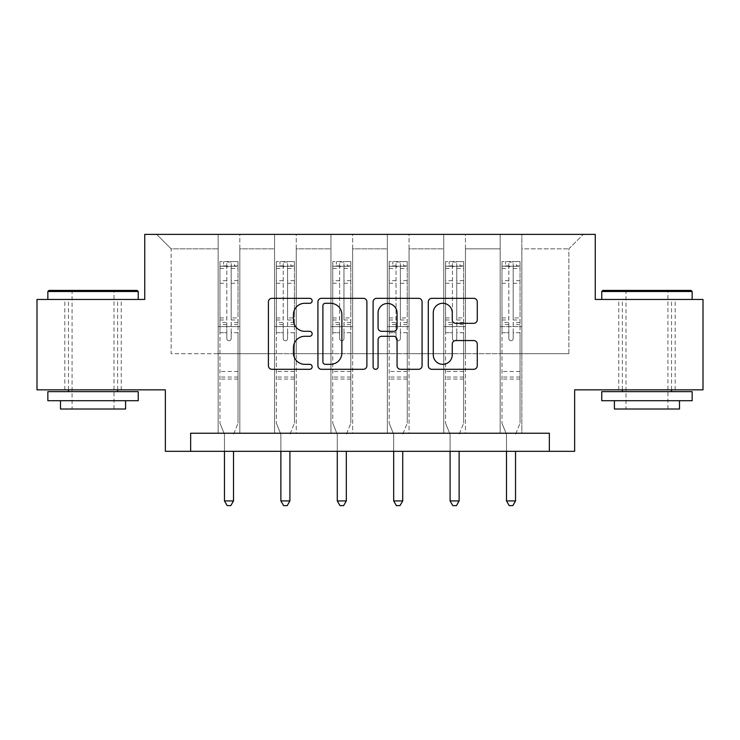 <?xml version="1.0" encoding="UTF-8"?>
<svg xmlns="http://www.w3.org/2000/svg" width="740" height="740" viewBox="0 0 740 740"><rect width="100%" height="100%" fill="white"/><g stroke="black" fill="none" stroke-linecap="round" stroke-linejoin="round"><path stroke-width="0.56" stroke-dasharray="3.7 2.78" d="M312.151 300.801A2.488 2.488 0 0 0 309.671 298.322L271.959 298.322A3.552 3.552 0 0 0 268.407 301.864L268.407 365.745A3.552 3.552 0 0 0 271.959 369.297L309.671 369.297A2.488 2.488 0 0 0 312.151 366.809A2.488 2.488 0 0 0 309.671 364.33L304.788 364.33A11.359 11.359 0 0 1 293.429 352.971L293.429 347.652A11.359 11.359 0 0 1 304.788 336.293L309.671 336.293A2.488 2.488 0 0 0 312.151 333.805A2.488 2.488 0 0 0 309.671 331.326L304.788 331.326A11.359 11.359 0 0 1 293.429 319.967L293.429 314.639A11.359 11.359 0 0 1 304.788 303.289L309.671 303.289A2.488 2.488 0 0 0 312.151 300.801M646.954 299.46L601.759 299.46L646.954 299.46M646.954 389.851L675.158 389.851L646.954 389.851M93.046 299.46L47.85 299.46L93.046 299.46M93.046 389.851L64.843 389.851L93.046 389.851M703 299.46L703 389.851L574.647 389.851L574.647 451.317L165.353 451.317L165.353 389.851L37 389.851L37 299.46L144.744 299.46L144.744 234.376L595.256 234.376L595.256 299.46L703 299.46M500.166 234.376L583.324 234.376L521.857 234.376L521.857 353.692L568.857 353.692L521.857 353.692L521.857 248.844L568.857 248.844L521.857 248.844L521.857 234.376L521.857 433.233L500.166 433.233L521.857 433.233L500.166 433.233L521.857 433.233L521.857 234.376L465.451 234.376L500.166 234.376L500.166 353.692L465.451 353.692L500.166 353.692L500.166 248.844L465.451 248.844L465.451 353.692L465.451 248.844L500.166 248.844L500.166 234.376L500.166 433.233L500.166 326.581L500.166 353.692L521.857 353.692L500.166 353.692L500.166 326.581L521.857 326.581L500.166 326.581L500.166 433.233L500.166 234.376M443.76 234.376L465.451 234.376L465.451 433.233L443.76 433.233L465.451 433.233L443.76 433.233L465.451 433.233L465.451 234.376L409.044 234.376L443.76 234.376L443.76 353.692L409.044 353.692L443.76 353.692L443.76 248.844L409.044 248.844L409.044 353.692L409.044 248.844L443.76 248.844L443.76 234.376L443.76 433.233L443.76 326.581L443.76 353.692L465.451 353.692L443.76 353.692L443.76 326.581L465.451 326.581L443.76 326.581L443.76 433.233L443.76 234.376M387.353 234.376L409.044 234.376L409.044 433.233L387.353 433.233L409.044 433.233L387.353 433.233L409.044 433.233L409.044 234.376L352.647 234.376L387.353 234.376L387.353 353.692L352.647 353.692L387.353 353.692L387.353 248.844L352.647 248.844L352.647 353.692L352.647 248.844L387.353 248.844L387.353 234.376L387.353 433.233L387.353 326.581L387.353 353.692L409.044 353.692L387.353 353.692L387.353 326.581L409.044 326.581L387.353 326.581L387.353 433.233L387.353 234.376M330.956 234.376L352.647 234.376L352.647 433.233L330.956 433.233L352.647 433.233L330.956 433.233L352.647 433.233L352.647 234.376L296.24 234.376L330.956 234.376L330.956 353.692L296.24 353.692L330.956 353.692L330.956 248.844L296.24 248.844L296.24 353.692L296.24 248.844L330.956 248.844L330.956 234.376L330.956 433.233L330.956 326.581L330.956 353.692L352.647 353.692L330.956 353.692L330.956 326.581L352.647 326.581L330.956 326.581L330.956 433.233L330.956 234.376M274.549 234.376L296.24 234.376L296.24 433.233L274.549 433.233L296.24 433.233L274.549 433.233L296.24 433.233L296.24 234.376L239.834 234.376L274.549 234.376L274.549 353.692L239.834 353.692L274.549 353.692L274.549 248.844L239.834 248.844L239.834 353.692L239.834 248.844L274.549 248.844L274.549 234.376L274.549 433.233L274.549 326.581L274.549 353.692L296.24 353.692L274.549 353.692L274.549 326.581L296.24 326.581L274.549 326.581L274.549 433.233L274.549 234.376M218.143 234.376L239.834 234.376L239.834 433.233L218.143 433.233L239.834 433.233L218.143 433.233L239.834 433.233L239.834 234.376L156.677 234.376L218.143 234.376L218.143 353.692L171.144 353.692L171.144 248.844L218.143 248.844L171.144 248.844L156.677 234.376L171.144 248.844L171.144 353.692L218.143 353.692L218.143 234.376L218.143 433.233L218.143 234.376M190.661 451.317L190.661 433.233L190.661 451.317L190.661 433.233L549.339 433.233L190.661 433.233L549.339 433.233L549.339 451.317M568.857 353.692L568.857 248.844L583.324 234.376L568.857 248.844L568.857 353.692M218.143 353.692L239.834 353.692L239.834 326.581L239.834 433.233L239.834 326.581L239.834 353.692L218.143 353.692L218.143 326.581L239.834 326.581L218.143 326.581L218.143 433.233L218.143 353.692M218.143 326.581L239.834 326.581L218.143 326.581M274.549 326.581L296.24 326.581L274.549 326.581M330.956 326.581L352.647 326.581L330.956 326.581M387.353 326.581L409.044 326.581L387.353 326.581M443.76 326.581L465.451 326.581L443.76 326.581M500.166 326.581L521.857 326.581L500.166 326.581M366.892 365.745L366.892 301.864A3.552 3.552 0 0 0 363.349 298.322L321.465 298.322A3.552 3.552 0 0 0 317.923 301.864L317.923 365.745A3.552 3.552 0 0 0 321.465 369.297L363.349 369.297A3.552 3.552 0 0 0 366.892 365.745M325.369 303.289A2.488 2.488 0 0 0 322.89 305.768L322.89 361.841A2.488 2.488 0 0 0 325.369 364.33L330.521 364.33A11.359 11.359 0 0 0 341.871 352.971L341.871 314.639A11.359 11.359 0 0 0 330.521 303.289L325.369 303.289M376.651 298.322L418.535 298.322A3.552 3.552 0 0 1 422.078 301.864L422.078 365.745A3.552 3.552 0 0 1 418.535 369.297L400.608 369.297A3.552 3.552 0 0 1 397.065 365.745L397.065 339.845A3.552 3.552 0 0 0 393.514 336.293L381.627 336.293A3.552 3.552 0 0 0 378.075 339.845L378.075 366.809A2.488 2.488 0 0 1 375.587 369.297A2.488 2.488 0 0 1 373.108 366.809L373.108 301.864A3.552 3.552 0 0 1 376.651 298.322M397.065 312.955A9.491 9.491 0 0 0 387.566 303.465A9.491 9.491 0 0 0 378.075 312.955L378.075 327.774A3.552 3.552 0 0 0 381.627 331.326L393.514 331.326A3.552 3.552 0 0 0 397.065 327.774L397.065 312.955M455.794 323.334L473.72 323.334A3.552 3.552 0 0 0 477.272 319.791L477.272 301.864A3.552 3.552 0 0 0 473.72 298.322L431.846 298.322A3.552 3.552 0 0 0 428.293 301.864L428.293 365.745A3.552 3.552 0 0 0 431.846 369.297L473.72 369.297A3.552 3.552 0 0 0 477.272 365.745L477.272 344.1A3.552 3.552 0 0 0 473.72 340.548L455.794 340.548A3.552 3.552 0 0 0 452.251 344.1L452.251 354.839A9.491 9.491 0 0 1 442.751 364.33A9.491 9.491 0 0 1 433.261 354.839L433.261 312.779A9.491 9.491 0 0 1 442.751 303.289A9.491 9.491 0 0 1 452.251 312.779L452.251 319.791A3.552 3.552 0 0 0 455.794 323.334M226.819 338.578A2.174 2.174 0 0 0 228.993 340.752A2.174 2.174 0 0 1 226.819 338.578L226.819 332.723L226.819 338.578M237.938 261.572L234.413 261.572L234.413 266.271L238.03 266.271L238.03 261.572L219.956 261.572L219.956 423.188L219.956 332.723L226.819 332.723L226.819 322.483L219.956 322.483M219.956 261.572L219.956 332.723L226.819 332.723L226.819 267.214C228.262 265.956 229.715 265.956 231.158 267.214L231.158 317.95L238.03 317.95L238.03 423.188L238.03 332.723L231.158 332.723L231.158 338.578A2.174 2.174 0 0 1 228.993 340.752A2.174 2.174 0 0 0 231.158 338.578L231.158 317.95M238.03 266.271L238.03 317.95M238.03 261.572L238.03 332.723L231.158 332.723L231.158 262.016L226.819 262.016L226.819 322.483M234.413 261.572L220.039 261.572M234.413 266.271L223.563 266.271L223.563 261.572M219.956 266.271L237.938 266.271M220.039 266.271L223.563 266.271M233.775 433.769L238.03 423.188L233.775 433.769A3.617 3.617 0 0 0 233.507 435.12A3.617 3.617 0 0 1 233.775 433.769M224.47 451.317L224.47 435.12A3.617 3.617 0 0 0 224.211 433.769L219.956 423.188L224.211 433.769A3.617 3.617 0 0 1 224.47 435.12L224.47 500.924L233.507 500.924L233.507 451.317M238.03 379.074L219.956 379.074M224.47 500.924L227.18 505.624L230.797 505.624L233.507 500.924M226.819 267.214L226.819 262.016M231.158 267.214L231.158 262.016M137.15 290.422L48.933 290.422M47.85 291.505L138.241 291.505M47.85 400.701L138.241 400.701M47.85 391.654L138.241 391.654M60.504 409.017L125.587 409.017M93.046 291.505L72.076 291.505L93.046 291.505M691.068 290.422L602.85 290.422M601.759 291.505L692.15 291.505M601.759 400.701L692.15 400.701M601.759 391.654L692.15 391.654M614.413 409.017L679.496 409.017M646.954 291.505L625.985 291.505L646.954 291.505M283.226 338.578A2.174 2.174 0 0 0 285.39 340.752A2.174 2.174 0 0 1 283.226 338.578L283.226 332.723L283.226 338.578M294.344 261.572L290.82 261.572L290.82 266.271L294.437 266.271L294.437 261.572L276.353 261.572L276.353 423.188L276.353 332.723L283.226 332.723L283.226 322.483L276.353 322.483M276.353 261.572L276.353 332.723L283.226 332.723L283.226 267.214C284.669 265.956 286.112 265.956 287.564 267.214L287.564 317.95L294.437 317.95L294.437 423.188L294.437 332.723L287.564 332.723L287.564 338.578A2.174 2.174 0 0 1 285.39 340.752A2.174 2.174 0 0 0 287.564 338.578L287.564 317.95M294.437 266.271L294.437 317.95M294.437 261.572L294.437 332.723L287.564 332.723L287.564 262.016L283.226 262.016L283.226 322.483M290.82 261.572L276.446 261.572M290.82 266.271L279.97 266.271L279.97 261.572M276.353 266.271L294.344 266.271M276.446 266.271L279.97 266.271M290.173 433.769L294.437 423.188L290.173 433.769A3.617 3.617 0 0 0 289.914 435.12A3.617 3.617 0 0 1 290.173 433.769M280.876 451.317L280.876 435.12A3.617 3.617 0 0 0 280.617 433.769L276.353 423.188L280.617 433.769A3.617 3.617 0 0 1 280.876 435.12L280.876 500.924L289.914 500.924L289.914 451.317M294.437 379.074L276.353 379.074M280.876 500.924L283.587 505.624L287.203 505.624L289.914 500.924M283.226 267.214L283.226 262.016M287.564 267.214L287.564 262.016M339.632 338.578A2.174 2.174 0 0 0 341.797 340.752A2.174 2.174 0 0 1 339.632 338.578L339.632 332.723L339.632 338.578M350.751 261.572L347.217 261.572L347.217 266.271L350.834 266.271L350.834 261.572L332.76 261.572L332.76 423.188L332.76 332.723L339.632 332.723L339.632 322.483L332.76 322.483M332.76 261.572L332.76 332.723L339.632 332.723L339.632 267.214C341.075 265.956 342.518 265.956 343.971 267.214L343.971 317.95L350.834 317.95L350.834 423.188L350.834 332.723L343.971 332.723L343.971 338.578A2.174 2.174 0 0 1 341.797 340.752A2.174 2.174 0 0 0 343.971 338.578L343.971 317.95M350.834 266.271L350.834 317.95M350.834 261.572L350.834 332.723L343.971 332.723L343.971 262.016L339.632 262.016L339.632 322.483M347.217 261.572L332.852 261.572M347.217 266.271L336.376 266.271L336.376 261.572M332.76 266.271L350.751 266.271M332.852 266.271L336.376 266.271M346.579 433.769L350.834 423.188L346.579 433.769A3.617 3.617 0 0 0 346.32 435.12A3.617 3.617 0 0 1 346.579 433.769M337.283 451.317L337.283 435.12A3.617 3.617 0 0 0 337.014 433.769L332.76 423.188L337.014 433.769A3.617 3.617 0 0 1 337.283 435.12L337.283 500.924L346.32 500.924L346.32 451.317M350.834 379.074L332.76 379.074M337.283 500.924L339.993 505.624L343.61 505.624L346.32 500.924M339.632 267.214L339.632 262.016M343.971 267.214L343.971 262.016M396.029 338.578A2.174 2.174 0 0 0 398.203 340.752A2.174 2.174 0 0 1 396.029 338.578L396.029 332.723L396.029 338.578M407.148 261.572L403.624 261.572L403.624 266.271L407.24 266.271L407.24 261.572L389.166 261.572L389.166 423.188L389.166 332.723L396.029 332.723L396.029 322.483L389.166 322.483M389.166 261.572L389.166 332.723L396.029 332.723L396.029 267.214C397.473 265.956 398.925 265.956 400.368 267.214L400.368 317.95L407.24 317.95L407.24 423.188L407.24 332.723L400.368 332.723L400.368 338.578A2.174 2.174 0 0 1 398.203 340.752A2.174 2.174 0 0 0 400.368 338.578L400.368 317.95M407.24 266.271L407.24 317.95M407.24 261.572L407.24 332.723L400.368 332.723L400.368 262.016L396.029 262.016L396.029 322.483M403.624 261.572L389.249 261.572M403.624 266.271L392.783 266.271L392.783 261.572M389.166 266.271L407.148 266.271M389.249 266.271L392.783 266.271M402.986 433.769L407.24 423.188L402.986 433.769A3.617 3.617 0 0 0 402.717 435.12A3.617 3.617 0 0 1 402.986 433.769M393.68 451.317L393.68 435.12A3.617 3.617 0 0 0 393.421 433.769L389.166 423.188L393.421 433.769A3.617 3.617 0 0 1 393.68 435.12L393.68 500.924L402.717 500.924L402.717 451.317M407.24 379.074L389.166 379.074M393.68 500.924L396.39 505.624L400.007 505.624L402.717 500.924M396.029 267.214L396.029 262.016M400.368 267.214L400.368 262.016M452.436 338.578A2.174 2.174 0 0 0 454.61 340.752A2.174 2.174 0 0 1 452.436 338.578L452.436 332.723L452.436 338.578M463.555 261.572L460.03 261.572L460.03 266.271L463.647 266.271L463.647 261.572L445.563 261.572L445.563 423.188L445.563 332.723L452.436 332.723L452.436 322.483L445.563 322.483M445.563 261.572L445.563 332.723L452.436 332.723L452.436 267.214C453.879 265.956 455.322 265.956 456.774 267.214L456.774 317.95L463.647 317.95L463.647 423.188L463.647 332.723L456.774 332.723L456.774 338.578A2.174 2.174 0 0 1 454.61 340.752A2.174 2.174 0 0 0 456.774 338.578L456.774 317.95M463.647 266.271L463.647 317.95M463.647 261.572L463.647 332.723L456.774 332.723L456.774 262.016L452.436 262.016L452.436 322.483M460.03 261.572L445.656 261.572M460.03 266.271L449.18 266.271L449.18 261.572M445.563 266.271L463.555 266.271M445.656 266.271L449.18 266.271M459.383 433.769L463.647 423.188L459.383 433.769A3.617 3.617 0 0 0 459.124 435.12A3.617 3.617 0 0 1 459.383 433.769M450.087 451.317L450.087 435.12A3.617 3.617 0 0 0 449.828 433.769L445.563 423.188L449.828 433.769A3.617 3.617 0 0 1 450.087 435.12L450.087 500.924L459.124 500.924L459.124 451.317M463.647 379.074L445.563 379.074M450.087 500.924L452.797 505.624L456.414 505.624L459.124 500.924M452.436 267.214L452.436 262.016M456.774 267.214L456.774 262.016M508.843 338.578A2.174 2.174 0 0 0 511.007 340.752A2.174 2.174 0 0 1 508.843 338.578L508.843 332.723L508.843 338.578M519.961 261.572L516.437 261.572L516.437 266.271L520.044 266.271L520.044 261.572L501.97 261.572L501.97 423.188L501.97 332.723L508.843 332.723L508.843 322.483L501.97 322.483M501.97 261.572L501.97 332.723L508.843 332.723L508.843 267.214C510.286 265.956 511.729 265.956 513.181 267.214L513.181 317.95L520.044 317.95L520.044 423.188L520.044 332.723L513.181 332.723L513.181 338.578A2.174 2.174 0 0 1 511.007 340.752A2.174 2.174 0 0 0 513.181 338.578L513.181 317.95M520.044 266.271L520.044 317.95M520.044 261.572L520.044 332.723L513.181 332.723L513.181 262.016L508.843 262.016L508.843 322.483M516.437 261.572L502.062 261.572M516.437 266.271L505.587 266.271L505.587 261.572M501.97 266.271L519.961 266.271M502.062 266.271L505.587 266.271M515.789 433.769L520.044 423.188L515.789 433.769A3.617 3.617 0 0 0 515.53 435.12A3.617 3.617 0 0 1 515.789 433.769M506.493 451.317L506.493 435.12A3.617 3.617 0 0 0 506.225 433.769L501.97 423.188L506.225 433.769A3.617 3.617 0 0 1 506.493 435.12L506.493 500.924L515.53 500.924L515.53 451.317M520.044 379.074L501.97 379.074M506.493 500.924L509.203 505.624L512.82 505.624L515.53 500.924M508.843 267.214L508.843 262.016M513.181 267.214L513.181 262.016M226.819 280.664L219.956 280.664M219.956 283.244L226.819 283.244M219.956 317.95L226.819 317.95M238.03 371.48L219.956 371.48M226.819 324.536L219.956 324.536M238.03 324.536L231.158 324.536M219.956 320.004L226.819 320.004M231.158 320.004L238.03 320.004M238.03 322.483L231.158 322.483M238.03 280.664L231.158 280.664M231.158 283.244L238.03 283.244M226.819 265.891L219.956 265.891M219.956 268.472L226.819 268.472M238.03 265.891L231.158 265.891M231.158 268.472L238.03 268.472M238.03 377.039L219.956 377.039M283.226 280.664L276.353 280.664M276.353 283.244L283.226 283.244M276.353 317.95L283.226 317.95M294.437 371.48L276.353 371.48M283.226 324.536L276.353 324.536M294.437 324.536L287.564 324.536M276.353 320.004L283.226 320.004M287.564 320.004L294.437 320.004M294.437 322.483L287.564 322.483M294.437 280.664L287.564 280.664M287.564 283.244L294.437 283.244M283.226 265.891L276.353 265.891M276.353 268.472L283.226 268.472M294.437 265.891L287.564 265.891M287.564 268.472L294.437 268.472M294.437 377.039L276.353 377.039M339.632 280.664L332.76 280.664M332.76 283.244L339.632 283.244M332.76 317.95L339.632 317.95M350.834 371.48L332.76 371.48M339.632 324.536L332.76 324.536M350.834 324.536L343.971 324.536M332.76 320.004L339.632 320.004M343.971 320.004L350.834 320.004M350.834 322.483L343.971 322.483M350.834 280.664L343.971 280.664M343.971 283.244L350.834 283.244M339.632 265.891L332.76 265.891M332.76 268.472L339.632 268.472M350.834 265.891L343.971 265.891M343.971 268.472L350.834 268.472M350.834 377.039L332.76 377.039M396.029 280.664L389.166 280.664M389.166 283.244L396.029 283.244M389.166 317.95L396.029 317.95M407.24 371.48L389.166 371.48M396.029 324.536L389.166 324.536M407.24 324.536L400.368 324.536M389.166 320.004L396.029 320.004M400.368 320.004L407.24 320.004M407.24 322.483L400.368 322.483M407.24 280.664L400.368 280.664M400.368 283.244L407.24 283.244M396.029 265.891L389.166 265.891M389.166 268.472L396.029 268.472M407.24 265.891L400.368 265.891M400.368 268.472L407.24 268.472M407.24 377.039L389.166 377.039M452.436 280.664L445.563 280.664M445.563 283.244L452.436 283.244M445.563 317.95L452.436 317.95M463.647 371.48L445.563 371.48M452.436 324.536L445.563 324.536M463.647 324.536L456.774 324.536M445.563 320.004L452.436 320.004M456.774 320.004L463.647 320.004M463.647 322.483L456.774 322.483M463.647 280.664L456.774 280.664M456.774 283.244L463.647 283.244M452.436 265.891L445.563 265.891M445.563 268.472L452.436 268.472M463.647 265.891L456.774 265.891M456.774 268.472L463.647 268.472M463.647 377.039L445.563 377.039M508.843 280.664L501.97 280.664M501.97 283.244L508.843 283.244M501.97 317.95L508.843 317.95M520.044 371.48L501.97 371.48M508.843 324.536L501.97 324.536M520.044 324.536L513.181 324.536M501.97 320.004L508.843 320.004M513.181 320.004L520.044 320.004M520.044 322.483L513.181 322.483M520.044 280.664L513.181 280.664M513.181 283.244L520.044 283.244M508.843 265.891L501.97 265.891M501.97 268.472L508.843 268.472M520.044 265.891L513.181 265.891M513.181 268.472L520.044 268.472M520.044 377.039L501.97 377.039M618.76 389.851L618.76 299.46M64.843 389.851L64.843 299.46M121.24 389.851L121.24 299.46M675.158 389.851L675.158 299.46M114.016 409.017L114.016 291.505L115.098 290.422M68.459 389.851L68.459 299.46M117.632 389.851L117.632 299.46M70.984 290.422L72.076 291.505L72.076 409.017M667.924 409.017L667.924 291.505L669.015 290.422M622.368 389.851L622.368 299.46M671.541 389.851L671.541 299.46M624.902 290.422L625.985 291.505L625.985 409.017"/><path stroke-width="1.11" d="M312.151 300.801A2.488 2.488 0 0 0 309.671 298.322L271.959 298.322A3.552 3.552 0 0 0 268.407 301.864L268.407 365.745A3.552 3.552 0 0 0 271.959 369.297L309.671 369.297A2.488 2.488 0 0 0 312.151 366.809A2.488 2.488 0 0 0 309.671 364.33L304.788 364.33A11.359 11.359 0 0 1 293.429 352.971L293.429 347.652A11.359 11.359 0 0 1 304.788 336.293L309.671 336.293A2.488 2.488 0 0 0 312.151 333.805A2.488 2.488 0 0 0 309.671 331.326L304.788 331.326A11.359 11.359 0 0 1 293.429 319.967L293.429 314.639A11.359 11.359 0 0 1 304.788 303.289L309.671 303.289A2.488 2.488 0 0 0 312.151 300.801M473.72 323.334A3.552 3.552 0 0 0 477.272 319.791L477.272 301.864A3.552 3.552 0 0 0 473.72 298.322L431.846 298.322A3.552 3.552 0 0 0 428.293 301.864L428.293 365.745A3.552 3.552 0 0 0 431.846 369.297L473.72 369.297A3.552 3.552 0 0 0 477.272 365.745L477.272 344.1A3.552 3.552 0 0 0 473.72 340.548L455.794 340.548A3.552 3.552 0 0 0 452.251 344.1L452.251 354.839A9.491 9.491 0 0 1 442.751 364.33A9.491 9.491 0 0 1 433.261 354.839L433.261 312.779A9.491 9.491 0 0 1 442.751 303.289A9.491 9.491 0 0 1 452.251 312.779L452.251 319.791A3.552 3.552 0 0 0 455.794 323.334L473.72 323.334M549.339 451.317L574.647 451.317L574.647 389.851L703 389.851L703 299.46L595.256 299.46L595.256 234.376L144.744 234.376L144.744 299.46L37 299.46L37 389.851L165.353 389.851L165.353 451.317L549.339 451.317L549.339 433.233L190.661 433.233L190.661 451.317M366.892 301.864A3.552 3.552 0 0 0 363.349 298.322L321.465 298.322A3.552 3.552 0 0 0 317.923 301.864L317.923 365.745A3.552 3.552 0 0 0 321.465 369.297L363.349 369.297A3.552 3.552 0 0 0 366.892 365.745L366.892 301.864M376.651 298.322L418.535 298.322A3.552 3.552 0 0 1 422.078 301.864L422.078 365.745A3.552 3.552 0 0 1 418.535 369.297L400.608 369.297A3.552 3.552 0 0 1 397.065 365.745L397.065 339.845A3.552 3.552 0 0 0 393.514 336.293L381.627 336.293A3.552 3.552 0 0 0 378.075 339.845L378.075 366.809A2.488 2.488 0 0 1 375.587 369.297A2.488 2.488 0 0 1 373.108 366.809L373.108 301.864A3.552 3.552 0 0 1 376.651 298.322M325.369 303.289A2.488 2.488 0 0 0 322.89 305.768L322.89 361.841A2.488 2.488 0 0 0 325.369 364.33L330.521 364.33A11.359 11.359 0 0 0 341.871 352.971L341.871 314.639A11.359 11.359 0 0 0 330.521 303.289L325.369 303.289M397.065 312.955A9.491 9.491 0 0 0 387.566 303.465A9.491 9.491 0 0 0 378.075 312.955L378.075 327.774A3.552 3.552 0 0 0 381.627 331.326L393.514 331.326A3.552 3.552 0 0 0 397.065 327.774L397.065 312.955M224.47 451.317L224.47 500.924L233.507 500.924L233.507 451.317M233.507 500.924L230.797 505.624L227.18 505.624L224.47 500.924M48.933 290.422L137.15 290.422L138.241 291.505L47.85 291.505L48.933 290.422M93.046 400.701L47.85 400.701L47.85 391.654L138.241 391.654L138.241 400.701L93.046 400.701M125.587 400.701L125.587 409.017L60.504 409.017L60.504 400.701M602.85 290.422L691.068 290.422L692.15 291.505L601.759 291.505L602.85 290.422M646.954 400.701L601.759 400.701L601.759 391.654L692.15 391.654L692.15 400.701L646.954 400.701M679.496 400.701L679.496 409.017L614.413 409.017L614.413 400.701M280.876 451.317L280.876 500.924L289.914 500.924L289.914 451.317M289.914 500.924L287.203 505.624L283.587 505.624L280.876 500.924M337.283 451.317L337.283 500.924L346.32 500.924L346.32 451.317M346.32 500.924L343.61 505.624L339.993 505.624L337.283 500.924M393.68 451.317L393.68 500.924L402.717 500.924L402.717 451.317M402.717 500.924L400.007 505.624L396.39 505.624L393.68 500.924M450.087 451.317L450.087 500.924L459.124 500.924L459.124 451.317M459.124 500.924L456.414 505.624L452.797 505.624L450.087 500.924M506.493 451.317L506.493 500.924L515.53 500.924L515.53 451.317M515.53 500.924L512.82 505.624L509.203 505.624L506.493 500.924M47.85 299.46L47.85 291.505M68.459 391.654L68.459 389.851M117.632 391.654L117.632 389.851M138.241 299.46L138.241 291.505M601.759 299.46L601.759 291.505M622.368 391.654L622.368 389.851M671.541 391.654L671.541 389.851M692.15 299.46L692.15 291.505"/></g></svg>

